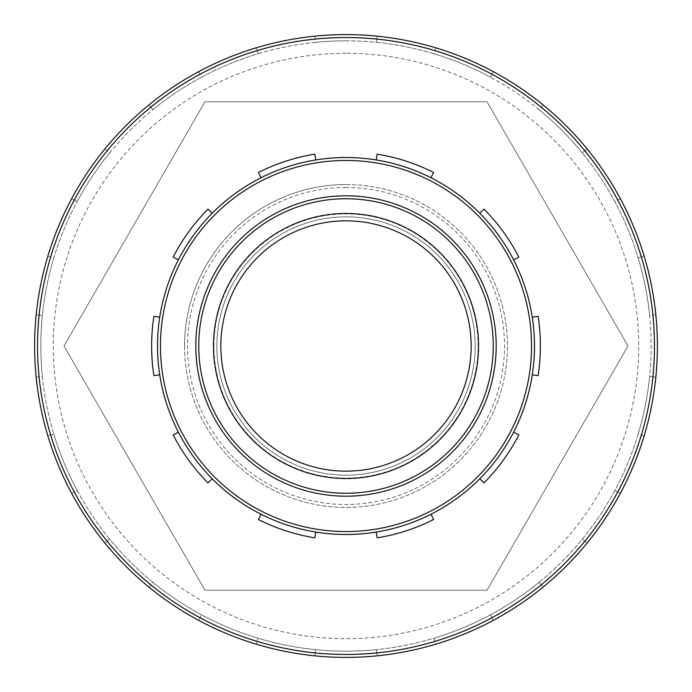 <?xml version="1.0" encoding="UTF-8"?>
<svg xmlns="http://www.w3.org/2000/svg" width="692" height="692" viewBox="0 0 692 692"><rect width="100%" height="100%" fill="white"/><g stroke="black" fill="none" stroke-linecap="round" stroke-linejoin="round"><path stroke-width="0.52" stroke-dasharray="3.46 2.59" d="M628.016 346L487.012 101.767L204.988 101.767L63.984 346L204.988 590.233L487.012 590.233L628.016 346L487.012 101.767L204.988 101.767L63.984 346L204.988 590.233L487.012 590.233L628.016 346M493.344 620.335L490.394 614.851A305.172 305.172 0 0 1 434.005 638.206L435.804 644.174A311.4 311.4 0 0 0 493.344 620.335L490.394 614.851A305.172 305.172 0 0 0 539.129 582.283L543.073 587.11A311.4 311.4 0 0 0 587.11 543.073L582.283 539.129A305.172 305.172 0 0 1 539.129 582.283L543.073 587.11A311.4 311.4 0 0 1 493.344 620.335M434.005 638.206L435.804 644.174A311.4 311.4 0 0 1 377.14 655.843L376.517 649.641A305.172 305.172 0 0 1 201.606 614.851L198.656 620.335A311.4 311.4 0 0 0 256.196 644.174L257.995 638.206L256.196 644.174A311.4 311.4 0 0 0 377.14 655.843L376.517 649.641A305.172 305.172 0 0 0 434.005 638.206M587.11 543.073L582.283 539.129A305.172 305.172 0 0 0 614.851 490.394L620.335 493.344A311.4 311.4 0 0 0 644.174 435.804L638.206 434.005A305.172 305.172 0 0 1 614.851 490.394L620.335 493.344A311.4 311.4 0 0 1 587.11 543.073M644.174 435.804L638.206 434.005A305.172 305.172 0 0 0 649.641 376.517L655.843 377.14A311.4 311.4 0 0 0 655.843 314.86L649.641 315.483A305.172 305.172 0 0 1 649.641 376.517L655.843 377.14A311.4 311.4 0 0 1 644.174 435.804M655.843 314.86L649.641 315.483A305.172 305.172 0 0 0 638.206 257.995L644.174 256.196A311.4 311.4 0 0 0 620.335 198.656L614.851 201.606A305.172 305.172 0 0 1 638.206 257.995L644.174 256.196A311.4 311.4 0 0 1 655.843 314.86M620.335 198.656L614.851 201.606A305.172 305.172 0 0 0 582.283 152.871L587.11 148.927A311.4 311.4 0 0 0 543.073 104.89L539.129 109.717A305.172 305.172 0 0 1 582.283 152.871L587.11 148.927A311.4 311.4 0 0 1 620.335 198.656M543.073 104.89L539.129 109.717A305.172 305.172 0 0 0 490.394 77.149L493.344 71.665A311.4 311.4 0 0 0 435.804 47.826L434.005 53.794A305.172 305.172 0 0 1 490.394 77.149L493.344 71.665A311.4 311.4 0 0 1 543.073 104.89M435.804 47.826L434.005 53.794A305.172 305.172 0 0 0 376.517 42.359L377.14 36.157A311.4 311.4 0 0 0 314.86 36.157L315.483 42.359A305.172 305.172 0 0 1 376.517 42.359L377.14 36.157A311.4 311.4 0 0 1 435.804 47.826M314.86 36.157L315.483 42.359A305.172 305.172 0 0 0 257.995 53.794L256.196 47.826A311.4 311.4 0 0 0 198.656 71.665L201.606 77.149A305.172 305.172 0 0 1 257.995 53.794L256.196 47.826A311.4 311.4 0 0 1 314.86 36.157M198.656 71.665L201.606 77.149A305.172 305.172 0 0 0 152.871 109.717L148.927 104.89A311.4 311.4 0 0 0 104.89 148.927L109.717 152.871A305.172 305.172 0 0 1 152.871 109.717L148.927 104.89A311.4 311.4 0 0 1 198.656 71.665M104.89 148.927L109.717 152.871A305.172 305.172 0 0 0 77.149 201.606L71.665 198.656A311.4 311.4 0 0 0 47.826 256.196L53.794 257.995A305.172 305.172 0 0 1 77.149 201.606L71.665 198.656A311.4 311.4 0 0 1 104.89 148.927M47.826 256.196L53.794 257.995A305.172 305.172 0 0 0 42.359 315.483L36.157 314.86A311.4 311.4 0 0 0 36.157 377.14L42.359 376.517A305.172 305.172 0 0 1 42.359 315.483L36.157 314.86A311.4 311.4 0 0 1 47.826 256.196M36.157 377.14L42.359 376.517A305.172 305.172 0 0 0 53.794 434.005L47.826 435.804A311.4 311.4 0 0 0 71.665 493.344L77.149 490.394A305.172 305.172 0 0 1 53.794 434.005L47.826 435.804A311.4 311.4 0 0 1 36.157 377.14M71.665 493.344L77.149 490.394A305.172 305.172 0 0 0 109.717 539.129L104.89 543.073A311.4 311.4 0 0 0 148.927 587.11L152.871 582.283A305.172 305.172 0 0 1 109.717 539.129L104.89 543.073A311.4 311.4 0 0 1 71.665 493.344M148.927 587.11L152.871 582.283A305.172 305.172 0 0 0 201.606 614.851L198.656 620.335A311.4 311.4 0 0 1 148.927 587.11M315.483 649.641L314.86 655.843L315.483 649.641M433.581 519.528L430.926 514.268A188.483 188.483 0 0 1 376.197 532.053L377.14 537.866A194.374 194.374 0 0 0 433.581 519.528M479.79 478.769L483.967 482.921A194.374 194.374 0 0 0 518.853 434.905L513.611 432.215A188.483 188.483 0 0 1 479.79 478.769M532.278 374.779L538.099 375.678A194.374 194.374 0 0 0 538.099 316.322L532.278 317.221A188.483 188.483 0 0 1 532.278 374.779M513.611 259.785L518.853 257.095A194.374 194.374 0 0 0 483.967 209.079L479.79 213.231A188.483 188.483 0 0 1 513.611 259.785M430.926 177.732L433.581 172.472A194.374 194.374 0 0 0 377.14 154.134L376.197 159.947A188.483 188.483 0 0 0 315.803 159.947L314.86 154.134A194.374 194.374 0 0 0 258.419 172.472L261.074 177.732A188.483 188.483 0 0 1 315.803 159.947M212.21 213.231L208.032 209.079A194.374 194.374 0 0 0 173.147 257.095L178.389 259.785A188.483 188.483 0 0 1 212.21 213.231M159.722 317.221L153.901 316.322A194.374 194.374 0 0 0 153.901 375.678L159.722 374.779M178.389 432.215L173.147 434.905A194.374 194.374 0 0 0 208.032 482.921L212.21 478.769A188.483 188.483 0 0 1 178.389 432.215M261.074 514.268L258.419 519.528A194.374 194.374 0 0 0 314.86 537.866L315.803 532.053M157.516 346A188.483 188.483 0 0 1 440.242 182.766A188.483 188.483 0 0 1 440.242 509.234A188.483 188.483 0 0 1 157.516 346M346 198.742A147.258 147.258 0 0 1 493.258 346A147.258 147.258 0 0 1 346 493.258A147.258 147.258 0 0 1 198.742 346A147.258 147.258 0 0 1 346 198.742M346 216.847A129.153 129.153 0 0 0 216.847 346A129.153 129.153 0 0 0 346 475.153A129.153 129.153 0 0 0 475.153 346A129.153 129.153 0 0 0 346 216.847A129.153 129.153 0 0 1 475.153 346A129.153 129.153 0 0 1 346 475.153A129.153 129.153 0 0 1 216.847 346A129.153 129.153 0 0 1 346 216.847M184.556 346A161.444 161.444 0 0 1 346 184.556A161.444 161.444 0 0 1 507.444 346A161.444 161.444 0 0 1 346 507.444A161.444 161.444 0 0 1 184.556 346M346 184.556A161.444 161.444 0 0 1 485.819 426.722A161.444 161.444 0 0 1 206.181 426.722A161.444 161.444 0 0 1 346 184.556M346 40.828A305.172 305.172 0 0 1 610.283 498.586A305.172 305.172 0 0 1 81.717 498.586A305.172 305.172 0 0 1 346 40.828M346 53.284A292.716 292.716 0 0 0 92.503 492.358A292.716 292.716 0 0 0 599.497 492.358A292.716 292.716 0 0 0 346 53.284M346 220.835A125.165 125.165 0 0 1 471.166 346A125.165 125.165 0 0 1 346 471.166A125.165 125.165 0 0 1 220.835 346A125.165 125.165 0 0 1 346 220.835M346 213.473A132.527 132.527 0 0 1 478.527 346A132.527 132.527 0 0 1 346 478.527A132.527 132.527 0 0 1 213.473 346A132.527 132.527 0 0 1 346 213.473M213.897 346A132.103 132.103 0 0 1 346 213.897A132.103 132.103 0 0 1 478.103 346A132.103 132.103 0 0 1 346 478.103A132.103 132.103 0 0 1 213.897 346M346 187.497A158.503 158.503 0 0 0 187.497 346A158.503 158.503 0 0 0 346 504.503A158.503 158.503 0 0 0 504.503 346A158.503 158.503 0 0 0 346 187.497"/><path stroke-width="1.04" d="M315.803 532.053A188.483 188.483 0 0 1 261.074 514.268L258.419 519.528A194.374 194.374 0 0 0 314.86 537.866L315.803 532.053A188.483 188.483 0 0 0 376.197 532.053L377.14 537.866A194.374 194.374 0 0 0 433.581 519.528L430.926 514.268A188.483 188.483 0 0 0 479.79 478.769L483.967 482.921A194.374 194.374 0 0 0 518.853 434.905L513.611 432.215A188.483 188.483 0 0 0 532.278 374.779L538.099 375.678A194.374 194.374 0 0 0 538.099 316.322L532.278 317.221A188.483 188.483 0 0 0 513.611 259.785L518.853 257.095A194.374 194.374 0 0 0 483.967 209.079L479.79 213.231A188.483 188.483 0 0 0 430.926 177.732L433.581 172.472A194.374 194.374 0 0 0 377.14 154.134L376.197 159.947A188.483 188.483 0 0 1 430.926 177.732M315.803 159.947L314.86 154.134A194.374 194.374 0 0 0 258.419 172.472L261.074 177.732A188.483 188.483 0 0 0 212.21 213.231L208.032 209.079A194.374 194.374 0 0 0 173.147 257.095L178.389 259.785A188.483 188.483 0 0 0 159.722 317.221L153.901 316.322A194.374 194.374 0 0 0 153.901 375.678L159.722 374.779A188.483 188.483 0 0 1 159.722 317.221M159.722 374.779A188.483 188.483 0 0 0 178.389 432.215L173.147 434.905A194.374 194.374 0 0 0 208.032 482.921L212.21 478.769A188.483 188.483 0 0 0 261.074 514.268M346 34.6A311.4 311.4 0 0 0 34.6 346A311.4 311.4 0 0 0 346 657.4A311.4 311.4 0 0 0 657.4 346A311.4 311.4 0 0 0 346 34.6A311.4 311.4 0 0 0 34.6 346A311.4 311.4 0 0 0 346 657.4A311.4 311.4 0 0 0 657.4 346A311.4 311.4 0 0 0 346 34.6M198.742 346A147.258 147.258 0 0 1 346 198.742A147.258 147.258 0 0 1 493.258 346A147.258 147.258 0 0 1 346 493.258A147.258 147.258 0 0 1 198.742 346M346 157.516A188.483 188.483 0 0 0 157.516 346A188.483 188.483 0 0 0 346 534.483A188.483 188.483 0 0 0 534.483 346A188.483 188.483 0 0 0 346 157.516M346 220.835A125.165 125.165 0 0 1 471.166 346A125.165 125.165 0 0 1 346 471.166A125.165 125.165 0 0 1 220.835 346A125.165 125.165 0 0 1 346 220.835M346 213.473A132.527 132.527 0 0 1 478.527 346A132.527 132.527 0 0 1 346 478.527A132.527 132.527 0 0 1 213.473 346A132.527 132.527 0 0 1 346 213.473M37.541 346A308.459 308.459 0 0 1 346 37.541A308.459 308.459 0 0 1 654.459 346A308.459 308.459 0 0 1 346 654.459A308.459 308.459 0 0 1 37.541 346M346 195.801A150.199 150.199 0 0 0 195.801 346A150.199 150.199 0 0 0 346 496.199A150.199 150.199 0 0 0 496.199 346A150.199 150.199 0 0 0 346 195.801M346 160.458A185.542 185.542 0 0 1 531.543 346A185.542 185.542 0 0 1 346 531.543A185.542 185.542 0 0 1 160.458 346A185.542 185.542 0 0 1 346 160.458"/></g></svg>
